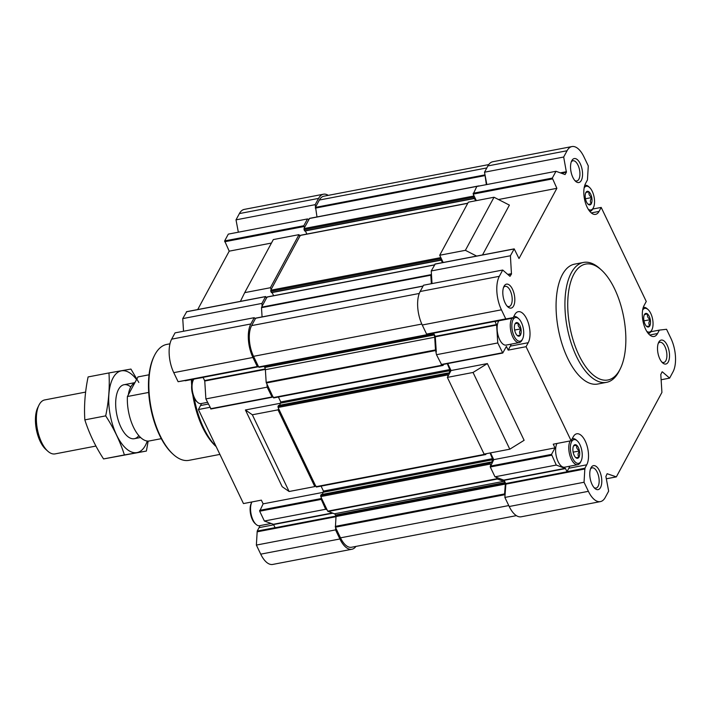 <?xml version="1.0" encoding="UTF-8"?>
<svg xmlns="http://www.w3.org/2000/svg" width="711" height="711" viewBox="0 0 711 711"><rect width="100%" height="100%" fill="white"/><g stroke="black" fill="none" stroke-linecap="round" stroke-linejoin="round"><path stroke-width="1.07" d="M579.03 457.209L579.047 456.969A6.923 3.208 79.1 0 0 579.483 451.165L579.403 450.703A6.923 3.208 79.1 0 0 576.87 445.424L576.639 445.228A6.923 3.208 79.1 0 0 574.097 445.193A6.923 3.208 79.1 0 0 573.67 445.753L573.528 446.019A6.923 3.208 79.1 0 0 573.093 451.823L573.173 452.276A6.923 3.208 79.1 0 0 575.706 457.555L575.937 457.751A6.923 3.208 79.1 0 0 576.577 458.151A6.923 3.208 79.1 0 0 578.905 457.226L579.03 457.209M572.631 458.266A12.078 5.599 79.1 0 0 581.1 461.048A12.078 5.599 79.1 0 0 577.225 440.829A12.078 5.599 79.1 0 0 570.835 443.7A12.078 5.599 79.1 0 0 572.631 458.266M576.639 445.228L573.67 445.753M579.403 450.703C576.985 449.254 576.141 447.495 576.87 445.424M579.047 456.969C577.616 455.342 577.767 453.405 579.483 451.165M575.937 457.751L578.905 457.226M520.523 335.103L520.541 334.863A6.923 3.208 79.1 0 0 520.985 329.06L520.896 328.598A6.923 3.208 79.1 0 0 518.363 323.318L518.141 323.123A6.923 3.208 79.1 0 0 515.591 323.087A6.923 3.208 79.1 0 0 515.164 323.647L515.031 323.905A6.923 3.208 79.1 0 0 514.586 329.708L514.675 330.171A6.923 3.208 79.1 0 0 517.199 335.45L517.43 335.645A6.923 3.208 79.1 0 0 518.079 336.045A6.923 3.208 79.1 0 0 520.399 335.121L520.523 335.103M514.133 336.161A12.078 5.599 79.1 0 0 522.594 338.943A12.078 5.599 79.1 0 0 518.719 318.724A12.078 5.599 79.1 0 0 512.329 321.594A12.078 5.599 79.1 0 0 514.133 336.161M518.141 323.123L515.164 323.647M520.896 328.598C518.479 327.149 517.644 325.389 518.363 323.318M520.541 334.863C519.11 333.237 519.261 331.299 520.985 329.06M517.43 335.645L520.399 335.121M591.339 203.817L591.356 203.577A6.923 3.208 79.1 0 0 591.801 197.774L591.712 197.32A6.923 3.208 79.1 0 0 589.188 192.041L588.957 191.846A6.923 3.208 79.1 0 0 586.406 191.81A6.923 3.208 79.1 0 0 585.988 192.37L585.846 192.628A6.923 3.208 79.1 0 0 585.402 198.431L585.491 198.893A6.923 3.208 79.1 0 0 588.024 204.173L588.246 204.368A6.923 3.208 79.1 0 0 588.895 204.768A6.923 3.208 79.1 0 0 591.214 203.844L591.339 203.817M588.237 209.23A12.078 5.599 79.1 0 0 593.409 207.665A12.078 5.599 79.1 0 0 589.535 187.446A12.078 5.599 79.1 0 0 584.149 187.908M588.957 191.846L585.988 192.37M591.712 197.32C589.303 195.872 588.459 194.103 589.188 192.041M591.356 203.577C589.934 201.96 590.077 200.022 591.801 197.774M588.246 204.368L591.214 203.844M649.845 325.922L649.863 325.682A6.923 3.208 79.1 0 0 650.307 319.879L650.218 319.426A6.923 3.208 79.1 0 0 647.685 314.146L647.463 313.951A6.923 3.208 79.1 0 0 644.913 313.915A6.923 3.208 79.1 0 0 644.486 314.475L644.353 314.733A6.923 3.208 79.1 0 0 643.908 320.537L643.997 320.999A6.923 3.208 79.1 0 0 646.521 326.278L646.752 326.473A6.923 3.208 79.1 0 0 647.401 326.873A6.923 3.208 79.1 0 0 649.721 325.949L649.845 325.922M646.743 331.335A12.078 5.599 79.1 0 0 651.916 329.771A12.078 5.599 79.1 0 0 648.041 309.552A12.078 5.599 79.1 0 0 642.655 310.014M647.463 313.951L644.486 314.475M650.218 319.426C647.801 317.977 646.957 316.217 647.685 314.146M649.863 325.682C648.432 324.065 648.583 322.127 650.307 319.879M646.752 326.473L649.721 325.949M526.069 346.692L508.178 350.123L506.401 346.408L502.766 353.02L497.762 342.951L496.642 325.051L495.052 321.505L512.933 318.075L514.782 314.644A17.295 8.017 -100.9 0 1 518.248 311.685A17.295 8.017 -100.9 0 1 528.282 322.874A17.295 8.017 -100.9 0 1 528.22 342.702L526.069 346.692L571.129 440.749L553.247 444.179L555.024 447.894L493.736 459.644L490.279 466.985L494.989 476.805L504.223 480.316L505.877 484.129L505.023 495.336L504.588 493.923L505.334 484.084L336.01 516.55L335.414 527.198L340.507 537.836A22.388 10.372 -100.9 0 0 351.501 547.257L516.382 515.644M447.717 363.579L451.05 370.538L447.352 377.39L484.111 454.116L509.796 449.192L473.037 372.466L447.352 377.39M509.796 449.192L524.123 440.305L487.355 363.579L451.05 370.538M490.501 452.889L493.736 459.644M662.057 371.889L660.795 374.501L661.923 392.401L616.348 476.877L607.132 473.713L605.888 476.486L608.652 491.15L605.265 497.424A24.423 11.314 -100.9 0 1 600.377 501.611A24.423 11.314 -100.9 0 1 588.388 491.328L584.042 482.254L584.877 468.229L566.987 471.66L565.512 468.567L504.223 480.316M571.129 440.749L573.288 436.75A17.295 8.017 -100.9 0 1 576.745 433.79A17.295 8.017 -100.9 0 1 586.788 444.979A17.295 8.017 -100.9 0 1 586.726 464.807L584.877 468.229M649.774 335.014L657.542 333.521L659.39 330.1L666.554 329.282L670.908 338.356A24.423 11.314 -100.9 0 1 673.006 371.853L669.62 378.128L662.341 371.835M657.542 333.521A17.295 8.017 -100.9 0 1 654.084 336.481A17.295 8.017 -100.9 0 1 644.05 325.291A17.295 8.017 -100.9 0 1 644.104 305.472L646.263 301.473L601.195 207.425L599.044 211.416A17.295 8.017 -100.9 0 1 595.578 214.375A17.295 8.017 -100.9 0 1 585.544 203.186A17.295 8.017 -100.9 0 1 585.606 183.367L587.446 179.945L588.29 165.921L583.944 156.847A24.423 11.314 -100.9 0 0 571.955 146.564L492.785 161.744A24.423 11.314 -100.9 0 0 487.897 165.921L484.511 172.204L486.831 184.549M512.933 318.075L505.77 318.892L501.424 309.818A24.423 11.314 -100.9 0 1 499.326 276.312L502.713 270.038L509.991 276.33L511.467 274.055L510.409 255.764L514.195 248.868L519.003 258.537L556.873 188.326L552.314 178.088L555.984 171.289L565.076 174.559L566.4 172.231L563.681 157.024L567.067 150.741A24.423 11.314 -100.9 0 1 571.955 146.564M659.826 358.904A12.211 5.661 79.1 0 0 662.572 362.832A12.211 5.661 79.1 0 0 669.238 359.028A12.211 5.661 79.1 0 0 666.243 343.457A12.211 5.661 79.1 0 0 658.653 342.391A12.211 5.661 79.1 0 0 659.826 358.904M572.853 177.394A12.211 5.661 79.1 0 0 575.608 181.323A12.211 5.661 79.1 0 0 582.273 177.519A12.211 5.661 79.1 0 0 579.278 161.948A12.211 5.661 79.1 0 0 571.688 160.882A12.211 5.661 79.1 0 0 572.853 177.394M505.121 302.966A12.211 5.661 79.1 0 0 507.867 306.894A12.211 5.661 79.1 0 0 514.533 303.099A12.211 5.661 79.1 0 0 511.547 287.52A12.211 5.661 79.1 0 0 503.948 286.453A12.211 5.661 79.1 0 0 505.121 302.966M592.085 484.475A12.211 5.661 79.1 0 0 594.831 488.404A12.211 5.661 79.1 0 0 601.497 484.609A12.211 5.661 79.1 0 0 598.511 469.029A12.211 5.661 79.1 0 0 590.912 467.962A12.211 5.661 79.1 0 0 592.085 484.475M606.519 382.349L597.658 384.047A61.048 28.289 -100.9 0 1 567.689 358.335A61.048 28.289 -100.9 0 1 574.666 264.128L583.527 262.43A61.048 28.289 79.1 0 0 576.55 356.638A61.048 28.289 79.1 0 0 606.519 382.349A61.048 28.289 79.1 0 0 619.343 370.715L620.303 368.76A59.013 27.338 79.1 0 0 601.355 269.949A59.013 27.338 79.1 0 0 570.133 283.965A59.013 27.338 79.1 0 0 578.932 355.153A59.013 27.338 79.1 0 0 620.303 368.76M496.527 324.598L435.248 336.347L433.408 332.872L426.6 334.072L422.254 324.998A24.423 11.314 -100.9 0 1 420.157 291.501L423.543 285.218L502.713 270.038M592.725 209.043L601.195 207.425M650.876 331.735L659.39 330.1M323.478 492.288L263.132 503.859L259.675 511.209L264.376 521.021L273.397 524.283L275.104 527.633L257.213 531.055L256.369 545.079L260.724 554.153A24.423 11.314 -100.9 0 0 272.713 564.436L351.883 549.256A24.423 11.314 -100.9 0 1 339.894 538.974L335.548 529.899L335.708 527.802M496.394 477.312L497.345 479.018L503.735 481.329L334.41 513.804L327.727 511.156L321.336 497.816L320.901 498.615L259.622 510.365M327.069 509.778L325.665 509.272L264.376 521.021M325.665 509.272L320.901 498.615M210.998 408.887L205.879 398.915L267.158 387.166L272.162 397.245L272.713 396.338L266.172 382.394L265.381 369.711A3.048 1.413 -100.9 0 0 264.812 367.463L264.074 366.414L259.035 367.303L258.351 366.352L257.275 366.538L252.929 357.464A24.423 11.314 -100.9 0 1 250.832 323.967L254.218 317.684L255.365 318.679L255.96 318.19M258.386 366.432L184.913 380.518L203.159 377.47L204.759 381.016L205.879 398.915M267.158 387.166L266.981 384.375M552.367 178.923L473.197 194.103L476.326 200.635M473.197 194.103L476.805 186.469L555.984 171.289M482.511 254.947L509.396 205.106L494.021 197.24L468.345 202.173L439.709 255.249L443.175 262.492M441.611 364.672L436.483 354.7L435.496 349.928L434.705 337.245L265.381 369.711M555.024 447.894L551.514 454.4L490.226 466.149M556.873 188.326L498.482 199.524M432.03 283.591L431.239 270.953L435.176 264.101M431.355 283.725L430.822 275.21L431.417 273.744M478.681 186.113L479.276 185.998M486.351 184.647L484.938 174.515M503.735 481.329A3.048 1.413 -100.9 0 1 504.846 482.582L335.521 515.048L336.01 516.55M505.334 484.084L504.846 482.582M258.351 366.352L253.543 356.327A22.388 10.372 -100.9 0 1 251.623 325.611L255.365 318.679M262.075 316.902L261.497 307.676L262.092 306.21L261.915 303.419L265.576 296.62L266.554 297.936L267.38 297.002M262.092 306.21L266.554 297.936M270.384 287.724L271.175 289.368L299.811 236.283L299.02 234.639L270.384 287.724L244.7 292.648L273.335 239.563L299.02 234.639M308.894 219.45L307.481 218.944L303.819 225.734L304.424 227.724L309.569 218.357L478.796 185.935M316.99 216.935L315.186 204.67L318.572 198.396A24.423 11.314 -100.9 0 1 323.461 194.21A24.423 11.314 -100.9 0 1 328.278 195.356M315.622 206.981L319.363 200.04A22.388 10.372 -100.9 0 1 323.843 196.209L488.724 164.588M355.935 546.412A24.423 11.314 -100.9 0 1 351.883 549.256M289.11 491.505L314.795 486.582L315.408 485.444L278.641 408.709L278.028 409.856L252.343 414.78L245.411 409.971L282.178 486.697L289.11 491.505L252.343 414.78M314.795 486.582L278.028 409.856M263.132 503.859L261.355 500.144L243.464 503.575L198.405 409.527L209.905 407.323M280.783 403.181L245.411 409.971M197.702 309.561L229.209 251.161L224.649 240.913L228.311 234.123L307.481 218.944M271.451 243.055L229.209 251.161M184.913 380.518L178.106 381.718L173.76 372.644A24.423 11.314 -100.9 0 1 171.662 339.147L175.048 332.872L254.218 317.684M257.275 366.538L178.106 381.718M183.536 331.237L182.745 318.599L186.682 311.756M261.915 303.419L182.745 318.599M238.336 232.204L236.008 219.85L239.394 213.576A24.423 11.314 -100.9 0 1 244.282 209.389L323.461 194.21M315.186 204.67L236.008 219.85M335.548 529.899L256.369 545.079M259.906 525.625A17.295 8.017 -100.9 0 1 259.062 527.633L257.213 531.055M201.4 403.519A17.295 8.017 -100.9 0 1 200.555 405.528L198.405 409.527M240.398 301.375L244.7 292.648M334.41 513.804A3.048 1.413 -100.9 0 1 335.521 515.048M321.336 497.816L320.67 495.46L321.283 494.634M322.359 494.367L323.461 491.079L321.079 486.128M316.564 486.884L315.408 485.444M273.868 397.778L272.713 396.338M278.641 408.709L277.983 406.363L278.596 405.528M279.663 405.27L280.765 401.982L278.392 397.022M273.628 295.705L272.117 292.559M440.758 260.164L271.531 292.665L270.784 291.341L271.175 289.368M434.705 337.245A3.048 1.413 -100.9 0 0 434.137 334.997L433.399 333.948L428.36 334.837L427.675 333.886M442.642 262.59L440.998 260.022M440.5 256.902L440.109 258.875L440.856 260.199L441.371 259.95M299.811 236.283L300.637 235.359M306.876 234.052L305.375 230.915M475.792 200.742L474.255 198.378M473.748 195.258L473.357 197.231L473.908 198.387L474.628 198.307M474.015 198.52L304.788 231.022L304.032 229.697L304.424 227.724M490.075 452.969L492.847 459.733L491.185 462.817L490.51 462.123L489.995 462.994L490.661 465.35M486.271 453.707L485.72 454.551L485.178 453.911M447.29 363.659L450.161 370.627L448.499 373.71L447.814 373.026L447.308 373.888L447.966 376.243M443.664 364.352L443.033 365.454L442.393 364.601M436.305 351.909L435.248 336.347M600.377 501.611L521.207 516.79A24.423 11.314 -100.9 0 1 509.218 506.508L504.872 497.433L505.023 495.336M505.77 318.892L426.6 334.072M510.409 255.764L431.239 270.953M563.681 157.024L484.511 172.204M669.62 378.128L661.123 379.763M616.348 476.877L606.323 478.796M584.042 482.254L504.872 497.433M494.989 476.805L556.269 465.056L565.512 468.567M556.269 465.056L551.514 454.4M497.762 342.951L436.483 354.7M494.021 197.24L465.385 250.325L476.628 256.076M439.709 255.249L465.385 250.325M487.355 363.579L473.037 372.466M661.781 362.015A10.283 4.764 79.1 0 0 663.772 362.477A10.283 4.764 79.1 0 0 666.518 351.474A10.283 4.764 79.1 0 0 659.906 342.275A10.283 4.764 79.1 0 0 658.217 343.44M574.817 180.505A10.283 4.764 79.1 0 0 576.808 180.967A10.283 4.764 79.1 0 0 579.554 169.965A10.283 4.764 79.1 0 0 572.942 160.766A10.283 4.764 79.1 0 0 571.253 161.93M507.076 306.077A10.283 4.764 79.1 0 0 509.076 306.539A10.283 4.764 79.1 0 0 511.813 295.545A10.283 4.764 79.1 0 0 505.201 286.337A10.283 4.764 79.1 0 0 503.521 287.502M594.04 487.586A10.283 4.764 79.1 0 0 596.04 488.048A10.283 4.764 79.1 0 0 598.778 477.054A10.283 4.764 79.1 0 0 592.165 467.847A10.283 4.764 79.1 0 0 590.486 469.011M169.965 343.804L166.792 344.408A59.013 27.338 79.1 0 0 154.394 355.651L153.914 356.629A58 26.867 79.1 0 0 159.477 435.07A58 26.867 79.1 0 0 172.542 453.742L173.342 454.471A59.013 27.338 79.1 0 0 189.019 460.328L219.903 454.409M154.394 355.651A59.013 27.338 79.1 0 0 160.055 435.47A59.013 27.338 79.1 0 0 173.342 454.471M192.743 394.569A59.013 27.338 79.1 0 0 202.555 427.32A59.013 27.338 79.1 0 0 215.851 446.321L216.162 446.597M191.392 379.727A59.013 27.338 79.1 0 0 191.694 385.406M194.219 398.196A61.048 28.289 79.1 0 0 203.71 428.129A61.048 28.289 79.1 0 0 216.117 446.49M192.183 379.576A61.048 28.289 79.1 0 0 192.308 382.305M601.355 269.949L599.746 268.491A61.048 28.289 79.1 0 0 583.527 262.43M251.934 501.957A13.225 6.132 79.1 0 0 251.792 502.233L251.25 503.335A12.078 5.599 79.1 0 0 252.405 519.67A12.078 5.599 79.1 0 0 255.125 523.554L256.04 524.38A13.225 6.132 79.1 0 0 259.551 525.696L271.149 523.474M251.792 502.233A13.225 6.132 79.1 0 0 253.063 520.123A13.225 6.132 79.1 0 0 256.04 524.38M193.783 379.265A13.225 6.132 79.1 0 0 193.285 380.127L192.743 381.229A12.078 5.599 79.1 0 0 193.899 397.565A12.078 5.599 79.1 0 0 196.618 401.448L197.534 402.275A13.225 6.132 79.1 0 0 201.053 403.59L207.523 402.346M193.285 380.127A13.225 6.132 79.1 0 0 194.556 398.018A13.225 6.132 79.1 0 0 197.534 402.275M511.173 344.124A17.295 8.017 -100.9 0 1 510.338 346.133L508.178 350.123M512.009 318.252A13.225 6.132 79.1 0 0 512.782 336.996A13.225 6.132 79.1 0 0 519.27 342.569L506.108 345.093A13.225 6.132 -100.9 0 1 499.611 339.52A13.225 6.132 -100.9 0 1 498.846 320.777M569.68 466.229A17.295 8.017 -100.9 0 1 568.836 468.238L566.987 471.66M570.16 440.936A13.225 6.132 79.1 0 0 571.28 459.102A13.225 6.132 79.1 0 0 577.776 464.674L564.605 467.198A13.225 6.132 -100.9 0 1 558.117 461.626A13.225 6.132 -100.9 0 1 556.989 443.46M648.228 333.441A13.225 6.132 79.1 0 0 648.592 333.397A13.225 6.132 79.1 0 0 651.374 330.873L651.916 329.771M648.041 309.552L647.126 308.725A13.225 6.132 79.1 0 0 643.615 307.41A13.225 6.132 79.1 0 0 643.251 307.507M577.776 464.674A13.225 6.132 79.1 0 0 580.558 462.159L581.1 461.048M577.225 440.829L576.31 440.002A13.225 6.132 79.1 0 0 572.79 438.696A13.225 6.132 79.1 0 0 572.124 438.909M519.27 342.569A13.225 6.132 79.1 0 0 522.052 340.045L522.594 338.943M518.719 318.724L517.804 317.897A13.225 6.132 79.1 0 0 514.293 316.591A13.225 6.132 79.1 0 0 513.618 316.804M590.094 211.291L589.739 211.354A13.225 6.132 79.1 0 0 590.094 211.291A13.225 6.132 79.1 0 0 592.867 208.767L593.409 207.665M589.535 187.446L588.628 186.62A13.225 6.132 79.1 0 0 585.109 185.304A13.225 6.132 79.1 0 0 584.753 185.402L585.109 185.304M644.362 314.546L647.588 313.924M643.935 320.865L650.325 319.648M585.864 192.441L589.081 191.819M585.429 198.76L591.819 197.534M515.04 323.718L518.266 323.105M514.613 330.046L521.003 328.82M573.546 445.824L576.763 445.21M573.119 452.152L579.501 450.925M149.052 374.786L137.987 376.91L127.411 396.516A32.564 15.082 79.1 0 0 133.517 427.258A32.564 15.082 79.1 0 0 148.759 441.069L161.299 438.669M127.411 396.516L148.688 392.436M134.779 382.856A27.471 12.727 79.1 0 0 128.309 394.854M85.622 392.09L44.731 399.929A27.471 12.727 79.1 0 0 38.954 405.163L37.781 407.563A24.974 11.572 79.1 0 0 40.172 441.344A24.974 11.572 79.1 0 0 45.797 449.379L47.779 451.165A27.471 12.727 79.1 0 0 55.076 453.894L95.932 446.064M38.954 405.163A27.471 12.727 79.1 0 0 41.585 442.322A27.471 12.727 79.1 0 0 47.779 451.165M146.386 451.058L103.557 458.933C95.416 446.455 89.177 433.434 84.84 419.872C83.942 405.945 85.036 391.628 88.102 376.937L108.961 372.937C109.85 386.873 108.765 401.182 105.69 415.873C113.831 428.351 120.07 441.371 124.407 454.933L146.386 451.058L148.164 441.096M103.557 458.933L124.407 454.933M84.84 419.872L105.69 415.873M138.832 382.465L130.94 369.071L108.961 372.937M130.771 386.971A27.471 12.727 79.1 0 0 118.257 389.957A27.471 12.727 79.1 0 0 127.073 435.959A27.471 12.727 79.1 0 0 138.823 435.639M136.556 379.567A41.62 19.277 79.1 0 0 110.889 383.176A41.62 19.277 79.1 0 0 118.257 438.252A41.62 19.277 79.1 0 0 145.373 445.45A41.62 19.277 79.1 0 0 147.257 441.042M584.94 468.353L505.77 483.533M512.88 317.95L433.71 333.13M332.215 513.004L273.397 524.283M332.739 513.2L273.619 524.531M320.954 499.451L259.675 511.209M271.86 396.987L210.58 408.736M265.354 369.4L204.759 381.016M265.283 368.938L204.644 380.563M303.873 226.569L224.703 241.749M252.929 357.464L173.76 372.644M250.832 323.967L171.662 339.147M265.576 296.62L186.406 311.809M303.819 225.734L224.649 240.913M318.572 198.396L239.394 213.576M339.894 538.974L260.724 554.153M336.001 516.71L257.382 531.784M335.974 516.088L257.275 531.179M258.528 366.725L185.207 380.776M427.96 334.49L258.644 366.965M421.819 324.056L253.543 356.327M419.268 293.465L251.623 325.611M423.036 286.151L255.587 318.252M430.822 275.21L261.497 307.676M430.902 274.695L261.577 307.161M434.465 264.963L267.016 297.074M440.66 260.03L271.335 292.497M440.109 258.875L270.784 291.341M440.038 257.755L270.713 290.23M467.722 203.319L300.273 235.43M473.908 198.387L304.592 230.853M473.357 197.231L304.032 229.697M473.286 196.112L303.961 228.578M478.725 186.024L309.401 218.499M484.662 175.661L315.337 208.127M484.715 174.933L315.391 207.399M486.813 167.929L319.363 200.04M508.765 505.565L340.507 537.836M504.739 494.723L335.414 527.198M504.588 493.923L335.263 526.398M505.183 483.284L335.859 515.751M497.345 479.018L328.02 511.493M497.051 478.69L327.727 511.156M490.066 464.114L320.741 496.58M489.995 462.994L320.67 495.46M490.43 462.194L321.105 494.66M492.847 459.733L323.523 492.199M492.785 458.613L323.461 491.079M485.32 454.213L316.004 486.68M447.379 375.008L278.054 407.474M447.308 373.888L277.983 406.363M447.734 373.088L278.41 405.563M450.161 370.627L280.836 403.093M450.09 369.507L280.765 401.982M442.633 365.107L273.308 397.573M435.647 350.532L266.323 382.998M435.496 349.928L266.172 382.394M434.137 334.997L264.812 367.463M433.799 334.294L264.474 366.76M433.399 333.948L264.074 366.414M428.36 334.837L259.035 367.303M512.578 317.693L433.408 332.872M501.424 309.818L422.254 324.998M499.326 276.312L420.157 291.501M511.467 274.055L508.107 274.704M511.529 273.664L507.752 274.393M514.071 248.974L434.901 264.154M552.314 178.088L473.144 193.268M566.4 172.231L561.281 173.208M566.445 171.689L560.312 172.862M567.067 150.741L487.897 165.921M588.388 491.328L509.218 506.508M585.055 468.949L505.877 484.129M565.289 468.318L504.001 480.067M551.567 455.236L490.279 466.985M502.473 352.763L441.184 364.521M496.642 325.051L435.363 336.801M208.332 404.035L200.555 405.528M273.753 524.816L259.062 527.633M591.268 212.909L599.044 211.416M510.338 346.133L528.22 342.702M568.836 468.238L586.726 464.807M272.162 397.245L210.883 408.994M265.701 296.523L186.531 311.702M423.107 286.026L255.756 318.119M434.528 264.848L267.176 296.94M440.856 260.199L271.531 292.665M467.785 203.204L300.433 235.288M474.113 198.556L304.788 231.022M478.894 185.891L309.569 218.357M490.51 462.123L321.185 494.598M485.72 454.551L316.395 487.026M447.814 373.026L278.49 405.492M443.033 365.454L273.708 397.92M514.195 248.868L435.025 264.048M502.766 353.02L441.487 364.77M572.177 438.811L572.79 438.696M513.671 316.706L514.293 316.591M134.379 438.687L140.591 437.496M124.025 384.731L134.894 382.642"/></g></svg>
